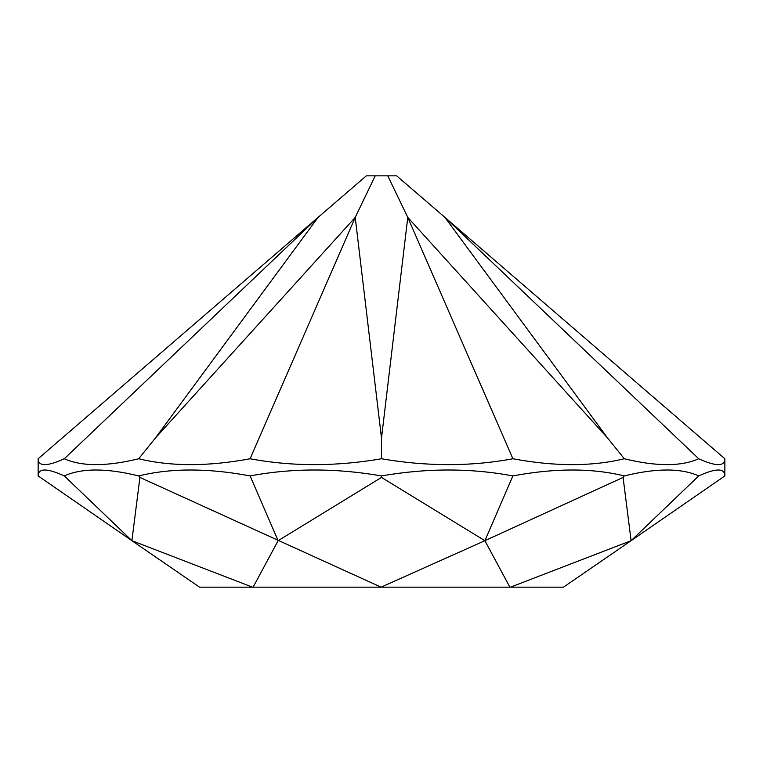 <?xml version="1.0" encoding="UTF-8"?>
<svg xmlns="http://www.w3.org/2000/svg" width="763" height="763" viewBox="0 0 763 763"><rect width="100%" height="100%" fill="white"/><g stroke="black" fill="none" stroke-linecap="round" stroke-linejoin="round"><path stroke-width="1.14" d="M64.283 458.754L318.057 217.398L38.15 458.754C38.274 466.594 46.991 466.594 64.283 458.754C81.813 466.594 106.629 466.594 138.713 458.754C170.979 466.594 208.108 466.594 250.102 458.754C292.2 466.594 335.997 466.594 381.5 458.754C427.003 466.594 470.8 466.594 512.898 458.754C554.892 466.594 592.021 466.594 624.287 458.754C656.371 466.594 681.187 466.594 698.717 458.754C716.009 466.594 724.726 466.594 724.85 458.754L724.85 475.921C724.726 468.024 716.009 468.024 698.717 475.921C681.187 468.024 656.371 468.024 624.287 475.921C592.021 468.024 554.892 468.024 512.898 475.921C470.8 468.024 427.003 468.024 381.5 475.921C335.997 468.024 292.2 468.024 250.102 475.921C208.108 468.024 170.979 468.024 138.713 475.921C106.629 468.024 81.813 468.024 64.283 475.921C46.991 468.024 38.274 468.024 38.15 475.921L131.904 540.69L64.283 475.921M724.85 475.921L631.096 540.69L698.717 475.921M624.287 475.921L623.085 477.428L631.096 540.69L563.475 587.167L510.476 587.167L631.096 540.69M623.085 477.428L484.886 540.69L512.898 475.921M381.5 475.921L381.5 477.428L484.886 540.69L509.884 587.167L510.476 587.167M381.5 477.428L278.114 540.69L250.102 475.921M138.713 475.921L139.915 477.428L381.08 587.167L484.886 540.69M139.915 477.428L131.904 540.69L252.524 587.167L253.116 587.167L278.114 540.69M698.717 458.754L444.943 217.398L724.85 458.754M512.898 458.754L407.776 217.398L607.682 438.124L444.943 217.398L396.655 175.833L366.345 175.833L318.057 217.398L155.318 438.124L138.713 458.754M250.102 458.754L355.224 217.398L155.318 438.124M375.224 175.833L355.224 217.398L381.5 438.124L381.5 458.754M387.776 175.833L407.776 217.398L381.5 438.124M607.682 438.124L624.287 458.754M252.524 587.167L199.524 587.167L131.904 540.69M509.884 587.167L381.92 587.167M381.08 587.167L253.116 587.167M38.15 458.754L38.15 475.921"/></g></svg>
